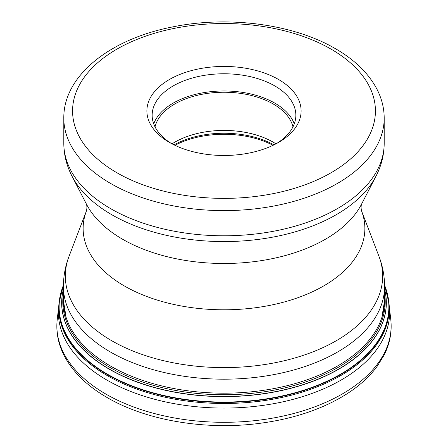 <?xml version="1.0" encoding="UTF-8"?>
<svg xmlns="http://www.w3.org/2000/svg" width="448" height="448" viewBox="0 0 448 448"><rect width="100%" height="100%" fill="white"/><g stroke="black" fill="none" stroke-linecap="round" stroke-linejoin="round"><path stroke-width="0.67" d="M169.473 142.436L169.473 142.436A77.112 44.52 180 0 1 169.473 79.475A77.112 44.52 180 0 1 278.527 79.475A77.112 44.52 180 0 1 278.527 142.436A77.112 44.52 180 0 1 169.473 142.436M171.399 143.506A71.848 41.479 180 0 1 152.152 115.254A71.848 41.479 180 0 1 196.504 76.933A71.848 41.479 180 0 1 274.803 85.921A71.848 41.479 180 0 1 295.848 115.254A71.848 41.479 180 0 1 276.601 143.506M294.286 123.85A71.848 41.479 180 0 0 274.803 103.118A71.848 41.479 0 0 0 203.571 92.68A71.848 41.479 0 0 0 153.714 123.85M155.025 126.857A69.653 40.214 0 0 1 201.891 94.315A69.653 40.214 0 0 1 273.252 104.014A69.653 40.214 180 0 1 292.975 126.857M275.951 143.853A69.653 40.214 180 0 0 273.252 142.201A69.653 40.214 0 0 0 172.049 143.853M58.878 304.696A165.228 95.396 0 0 1 58.99 303.15L63.426 285.23A165.01 95.267 0 0 0 107.324 374.534A165.01 95.267 180 0 0 304.394 390.365A165.01 95.267 180 0 0 384.574 285.23L389.01 303.15A165.228 95.396 180 0 1 389.122 304.696A165.228 95.396 180 0 1 289.934 395.556A165.228 95.396 180 0 1 107.167 375.542A165.228 95.396 0 0 1 58.878 304.696L58.738 306.258A165.609 95.614 0 0 0 106.898 380.066A165.609 95.614 180 0 0 292.309 399.56A165.609 95.614 180 0 0 389.262 306.258L389.122 304.696M86.453 204.12C87.046 206.114 87.046 208.37 86.464 210.885A140.868 81.329 0 0 0 124.393 285.975A140.868 81.329 180 0 0 291.738 299.779A140.868 81.329 180 0 0 361.536 210.885L378.913 256.194C382.659 265.938 384.552 276.035 384.586 286.474A160.586 92.714 180 0 1 285.454 372.126A160.586 92.714 180 0 1 110.449 352.027A160.586 92.714 0 0 1 63.414 286.474L63.414 300.457A160.586 92.714 0 0 0 110.449 366.016A160.586 92.714 0 0 0 285.454 386.114A160.586 92.714 0 0 0 384.586 300.457L381.774 318.091M63.414 286.474C63.448 276.035 65.341 265.938 69.087 256.194A158.665 91.605 0 0 0 111.804 340.771A158.665 91.605 180 0 0 300.3 356.317A158.665 91.605 180 0 0 378.913 256.194M375.99 176.165A158.603 91.566 0 0 1 111.849 214.754A158.603 91.566 0 0 1 72.01 176.165L86.554 204.338A143.422 82.807 0 0 0 122.584 239.232A143.422 82.807 180 0 0 361.446 204.338L375.99 176.165C381.399 165.732 384.132 154.778 384.199 143.298A160.199 92.49 0 0 1 285.303 228.749A160.199 92.49 0 0 1 110.723 208.695A160.199 92.49 0 0 1 63.801 143.298L63.801 118.121A160.199 92.49 0 0 0 110.723 183.518A160.199 92.49 0 0 0 285.303 203.571A160.199 92.49 0 0 0 384.199 118.121L384.199 143.298M116.928 172.771A151.424 87.422 0 0 0 331.072 172.771A151.424 87.422 0 0 0 331.072 49.134A151.424 87.422 0 0 0 116.928 49.134A151.424 87.422 0 0 0 116.928 172.771M273.952 144.872A72.066 41.608 0 0 0 174.048 144.872M273.022 145.32A72.397 41.798 0 0 0 174.978 145.32M384.574 285.298A164.87 95.189 180 0 1 304.063 390.09A164.87 95.189 180 0 1 107.419 374.192A164.87 95.189 0 0 1 63.426 285.298M63.414 289.139A162.338 93.727 0 0 0 109.206 369.163A162.338 93.727 180 0 0 296.99 386.607A162.338 93.727 180 0 0 384.586 289.139M384.586 289.313A162.271 93.688 180 0 1 296.75 386.534A162.271 93.688 180 0 1 109.256 369.034A162.271 93.688 0 0 1 63.414 289.313M63.414 293.474A161.213 93.072 0 0 0 110.006 367.483A161.213 93.072 180 0 0 292.197 386.008A161.213 93.072 180 0 0 384.586 293.474M57.226 319.435A167.138 96.494 0 0 0 105.818 394.038A167.138 96.494 180 0 0 293.026 413.689A167.138 96.494 180 0 0 390.774 319.435C392.129 331.744 389.861 343.711 383.981 355.342L376.908 366.722C369.275 376.947 359.145 386.081 346.522 394.117C323.394 408.632 295.473 418.236 262.769 422.923C208.04 430.842 147.218 421.042 107.162 397.566C87.024 385.918 72.671 371.902 64.103 355.505C58.162 343.823 55.866 331.806 57.226 319.435L58.744 306.214M384.586 286.474L384.586 300.457M86.464 210.885L69.087 256.194M361.536 210.885C360.954 208.37 360.954 206.114 361.547 204.12M384.199 118.121C384.166 108.102 381.724 98.42 376.886 89.068C368.48 73.242 354.676 59.786 335.462 48.703C293.25 23.867 227.226 15.361 171.466 27.16C109.687 39.374 63.398 75.807 63.801 118.121M72.01 176.165C66.601 165.732 63.868 154.778 63.801 143.298M66.226 318.091L63.414 300.457M389.256 306.214L390.774 319.435"/></g></svg>
